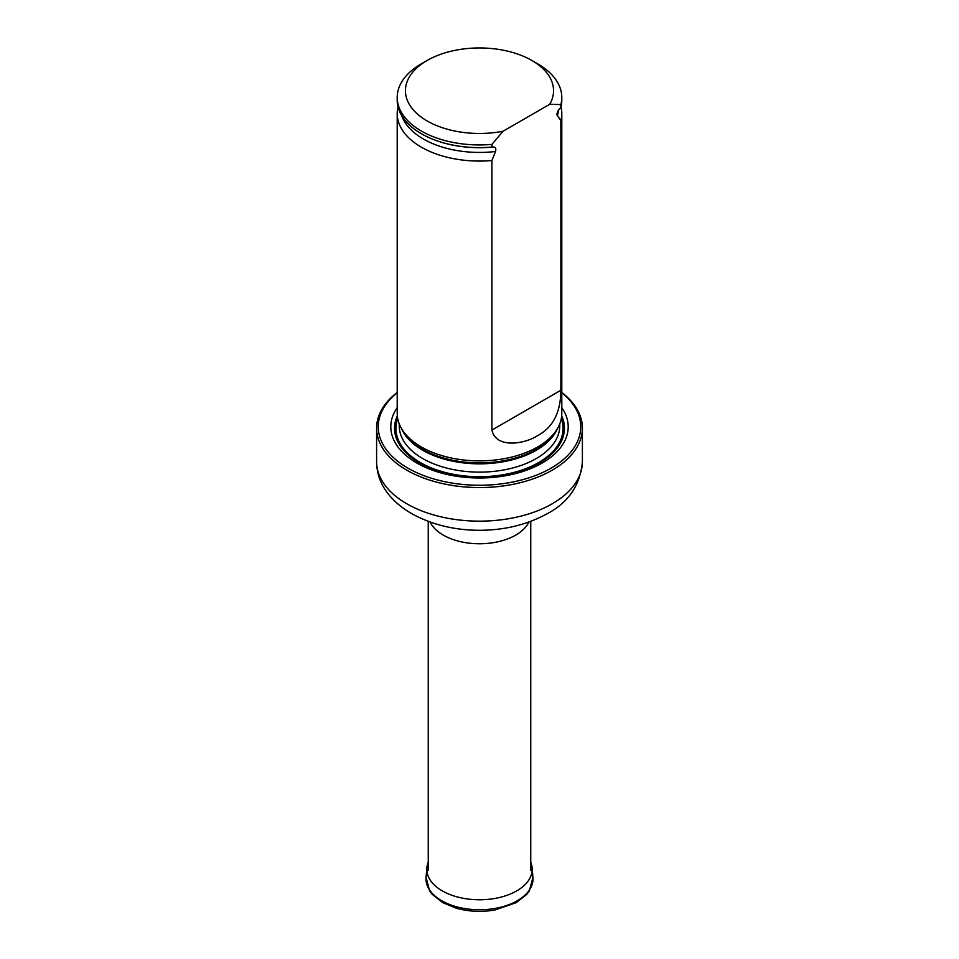<?xml version="1.0" encoding="UTF-8"?>
<svg xmlns="http://www.w3.org/2000/svg" width="959" height="959" viewBox="0 0 959 959"><rect width="100%" height="100%" fill="white"/><g stroke="black" fill="none" stroke-linecap="round" stroke-linejoin="round"><path stroke-width="1.44" d="M397.206 392.734A101.258 58.463 0 0 0 411.902 470.318A101.258 58.463 0 0 0 547.098 470.318A101.258 58.463 0 0 0 561.794 392.734M397.206 407.683A88.707 51.211 0 0 0 479.5 478.002A88.707 51.211 0 0 0 561.794 407.683M561.794 392.471A102.901 59.41 180 0 1 582.401 428.134A102.901 59.41 180 0 1 479.5 487.556A102.901 59.41 180 0 1 376.599 428.134A102.901 59.41 180 0 1 397.206 392.471M398.033 106.845A82.294 47.518 0 0 0 397.206 113.57L397.206 413.353A82.294 47.518 0 0 0 401.809 429.021A82.294 47.518 0 0 0 421.313 446.954A82.294 47.518 0 0 0 557.191 429.021A82.294 47.518 0 0 0 561.794 413.353L561.794 113.57A82.294 47.518 0 0 0 560.967 106.845M503.031 131.251A74.059 42.759 180 0 1 416.53 113.222A74.059 42.759 180 0 1 427.127 60.477A74.059 42.759 180 0 1 531.873 60.477A74.059 42.759 180 0 1 549.723 104.291L503.031 131.251L491.907 144.401A82.294 47.518 180 0 1 397.206 97.434A82.294 47.518 180 0 1 421.313 63.833L427.127 60.477M531.873 60.477L537.687 63.833A82.294 47.518 180 0 1 561.794 97.434A82.294 47.518 180 0 1 560.859 104.591L560.859 107.276L558.006 110.848L556.759 114.457L560.859 120.726L560.859 390.265C560.739 412.31 553.019 427.414 537.699 435.566C525.52 443.753 496.103 449.22 491.907 430.076L491.907 160.537L495.527 151.486C496.33 148.261 495.455 146.787 492.926 147.063L491.907 147.087A82.294 47.518 180 0 1 439.39 141.608A82.294 47.518 180 0 1 397.206 100.12L397.206 97.434M549.723 104.291L560.859 104.591M561.794 97.434L561.794 100.12A82.294 47.518 180 0 1 560.859 107.276M491.907 147.087L491.907 144.401M560.859 120.726A82.294 47.518 0 0 0 561.794 113.57M397.206 113.57A82.294 47.518 0 0 0 421.313 147.159A82.294 47.518 0 0 0 491.907 160.537M530.747 862.285A52.685 30.424 180 0 1 532.125 867.847A52.685 30.424 180 0 1 479.5 899.77A52.685 30.424 180 0 1 426.875 867.847A52.685 30.424 180 0 1 428.253 862.285M528.912 522.008A51.247 29.585 180 0 1 479.5 543.765A51.247 29.585 180 0 1 430.088 522.008M582.401 428.134L582.401 461.747A102.901 59.41 180 0 1 479.5 521.157A102.901 59.41 180 0 1 376.599 461.747L376.599 428.134M397.314 415.81A84.955 49.041 0 0 0 479.5 477.27A84.955 49.041 0 0 0 561.686 415.81M401.809 429.021L403.427 431.706A80.568 46.523 0 0 0 422.523 449.256A80.568 46.523 0 0 0 555.573 431.706L557.191 429.021M401.605 428.685A80.268 46.344 0 0 0 479.5 463.844A80.268 46.344 0 0 0 557.395 428.685M399.232 423.842L399.232 425.784A80.268 46.344 0 0 0 479.5 472.128A80.268 46.344 0 0 0 559.768 425.784L559.768 423.842M397.709 418.603A83.553 48.238 0 0 0 479.5 476.719A83.553 48.238 0 0 0 561.291 418.603A83.565 48.238 0 0 1 479.5 476.719A83.565 48.238 0 0 1 397.709 418.603M439.594 141.68A81.443 47.027 0 0 0 439.809 141.74A81.443 47.027 0 0 0 492.926 147.063M557.227 115.871A79.357 45.816 0 0 0 558.665 109.877M401.653 115.536A79.357 45.816 0 0 0 495.527 151.486M491.907 430.076L560.859 390.265M532.125 867.847L532.94 877.341A53.5 30.892 180 0 1 479.5 909.755A53.5 30.892 180 0 1 426.06 877.341L426.875 867.847M428.253 521.336L428.253 870.424M530.747 521.336L530.747 870.424M582.401 461.747C580.195 485.698 567.944 503.295 545.635 514.539C525.484 525.208 502.912 530.459 477.918 530.291C453.775 529.979 432.041 524.609 412.718 514.18C402.085 508.27 393.55 501.03 387.112 492.458C380.267 483.336 376.755 473.099 376.599 461.747M532.94 877.341L529.32 890.959L526.623 894.507L516.314 902.611L494.94 909.995C481.55 912.273 468.543 911.649 455.957 908.101L442.698 902.611L432.305 894.411L429.608 890.863L426.06 877.341"/></g></svg>
